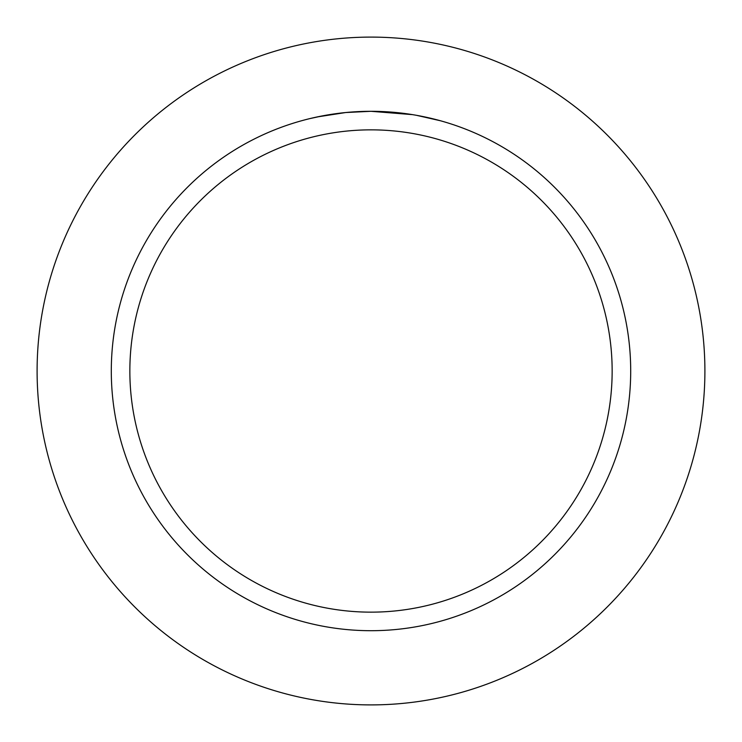 <?xml version="1.0" encoding="UTF-8"?>
<svg xmlns="http://www.w3.org/2000/svg" width="742" height="742" viewBox="0 0 742 742"><rect width="100%" height="100%" fill="white"/><g stroke="black" fill="none" stroke-linecap="round" stroke-linejoin="round"><path stroke-width="1.11" d="M371 37.1A333.9 333.9 0 0 1 704.9 371A333.9 333.9 0 0 1 371 704.9A333.9 333.9 0 0 1 37.1 371A333.9 333.9 0 0 1 371 37.1A333.9 333.9 0 0 1 704.9 371A333.9 333.9 0 0 1 371 704.9A333.9 333.9 0 0 1 37.1 371A333.9 333.9 0 0 1 371 37.1M376.843 111.365L378.912 111.421M388.752 111.903L391.943 112.144M412.524 114.639L371 111.3A259.7 259.7 0 0 1 630.7 371A259.7 259.7 0 0 1 371 630.7A259.7 259.7 0 0 1 111.3 371A259.7 259.7 0 0 1 371 111.3L345.735 112.534L317.233 116.93M416.466 115.307L440.451 120.76M371 129.85A241.15 241.15 0 0 1 612.15 371A241.15 241.15 0 0 1 371 612.15A241.15 241.15 0 0 1 129.85 371A241.15 241.15 0 0 1 371 129.85M354.342 111.838L355.956 111.736M365.871 111.346L366.863 111.337M309.702 118.637L322.306 115.91M336.339 113.628L338.324 113.368M353.127 111.912L353.637 111.884"/></g></svg>
